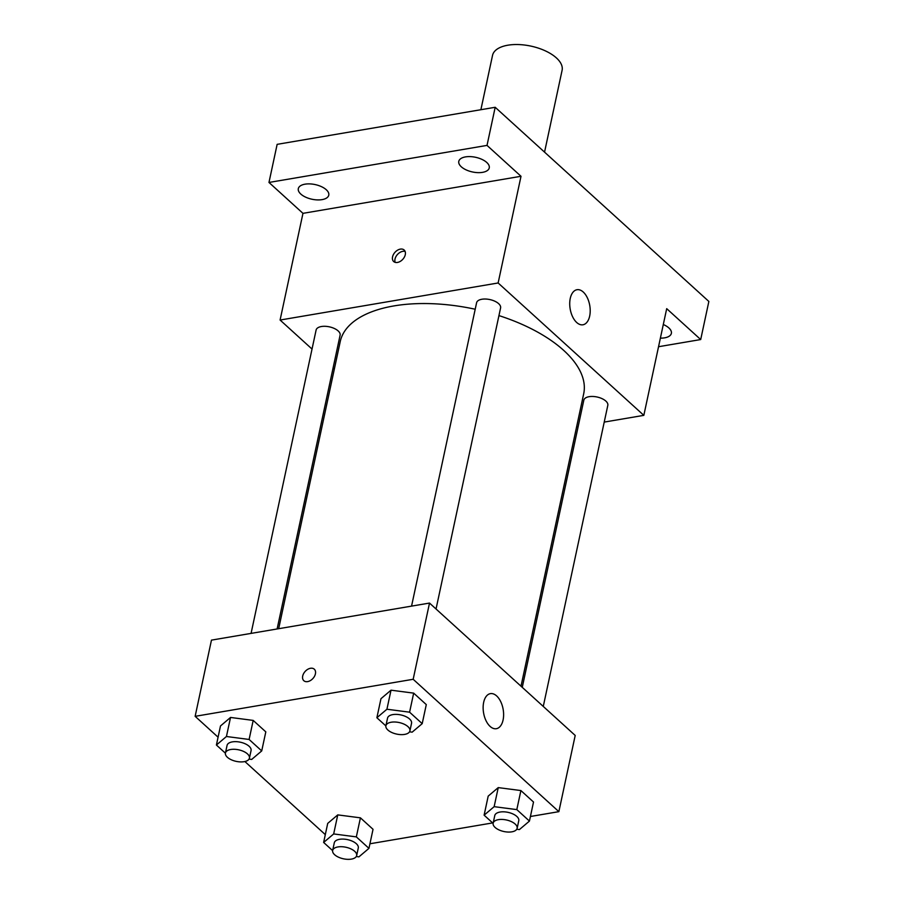 <?xml version="1.0" encoding="UTF-8"?>
<svg xmlns="http://www.w3.org/2000/svg" width="904" height="904" viewBox="0 0 904 904"><rect width="100%" height="100%" fill="white"/><g stroke="black" fill="none" stroke-linecap="round" stroke-linejoin="round"><path stroke-width="1.36" d="M544.547 152.143L562.096 70.309A35.572 17.119 -167.9 0 0 545.361 50.873A35.572 17.119 -167.9 0 0 507.89 45.2A35.572 17.119 -167.9 0 0 492.533 55.393L480.883 109.712M312.027 349.057L280.093 320.039L302.964 213.344L268.974 182.45L277.144 144.346L495.189 107.282L708.86 301.45L700.702 339.554L658.541 346.718M334.299 369.284L333.045 368.143M300.806 194.066A15.583 7.503 12.1 0 1 298.309 188.631A15.583 7.503 12.1 0 1 309.846 183.896A15.583 7.503 12.1 0 1 326.276 189.738A15.583 7.503 12.1 0 1 328.773 195.162A15.583 7.503 12.1 0 1 317.225 199.908A15.583 7.503 12.1 0 1 300.806 194.066M461.289 166.788A15.583 7.503 12.1 0 1 458.78 161.364A15.583 7.503 12.1 0 1 470.329 156.618A15.583 7.503 12.1 0 1 486.747 162.46A15.583 7.503 12.1 0 1 489.256 167.895A15.583 7.503 12.1 0 1 477.707 172.63A15.583 7.503 12.1 0 1 461.289 166.788M302.964 213.344L521.009 176.28L487.019 145.397L495.189 107.282M268.974 182.45L487.019 145.397M280.093 320.039L498.138 282.975L521.009 176.28M498.138 282.975L643.829 415.354L666.7 308.659L700.702 339.554M570.254 298.422A17.786 9.944 -99.6 0 1 576.989 289.721A17.786 9.944 -99.6 0 1 589.77 305.586A17.786 9.944 -99.6 0 1 582.944 324.785A17.786 9.944 -99.6 0 1 572.616 316.762A17.786 9.944 -99.6 0 1 570.254 298.422M663.299 324.525A15.583 7.503 12.1 0 1 668.87 327.937A15.583 7.503 12.1 0 1 671.367 333.373A15.583 7.503 12.1 0 1 660.383 338.13M475.199 309.236A124.492 59.935 -167.9 0 0 393.974 305.914A124.492 59.935 -167.9 0 0 340.232 341.599L278.681 628.698M521.009 686.192L583.69 393.794A124.492 59.935 -167.9 0 0 498.94 315.598M643.829 415.354L604.222 422.089M578.176 426.518L576.616 426.778M543.27 706.431L607.816 405.342A12.272 5.91 -167.9 0 0 602.041 398.641A12.272 5.91 -167.9 0 0 589.114 396.686A12.272 5.91 -167.9 0 0 583.814 400.201L522.263 687.334M277.121 628.969L340.107 335.192A12.272 5.91 -167.9 0 0 334.333 328.48A12.272 5.91 -167.9 0 0 321.406 326.525A12.272 5.91 -167.9 0 0 316.106 330.05L251.075 633.388M411.557 606.121L476.589 302.772A12.272 5.91 12.1 0 1 489.821 299.563A12.272 5.91 12.1 0 1 500.59 307.914L436.044 608.991M397.489 262.442A7.786 5.255 132.3 0 1 393.681 261.538A7.786 5.255 132.3 0 1 395.037 252.25A7.786 5.255 132.3 0 1 404.156 250.024A7.786 5.255 132.3 0 1 404.382 257.086A7.786 5.255 132.3 0 1 397.489 262.442M395.172 262.352A7.786 5.255 132.3 0 1 397.477 254.476A7.786 5.255 132.3 0 1 405.105 251.425M218.079 737.189L195.14 716.33L211.468 640.122L429.513 603.07L575.204 735.449L558.864 811.656L530.422 816.493M325.304 834.618L244.882 761.53M488.194 796.119L498.24 787.61L520.896 790.559L533.518 802.029L520.896 790.559L498.24 787.61L488.194 796.119L484.115 815.171L494.149 806.662L516.817 809.611L529.439 821.081L519.393 829.589L516.76 829.25M220.486 725.968L230.531 717.448L253.188 720.409L265.81 731.867L253.188 720.409L230.531 717.448L220.486 725.968L216.406 745.02L226.441 736.5L249.108 739.461L261.719 750.919L251.685 759.439L249.052 759.089M492.623 822.911L369.939 843.771M195.14 716.33L413.173 679.277L558.864 811.656M327.711 823.397L337.757 814.888L360.425 817.837L373.036 829.307L360.425 817.837L337.757 814.888L327.711 823.397L323.632 842.449L333.678 833.94L356.334 836.889L368.956 848.359L358.911 856.868L356.278 856.529M380.968 698.69L391.014 690.181L413.67 693.131L426.292 704.6L413.67 693.131L391.014 690.181L380.968 698.69L376.878 717.742L386.923 709.233L409.591 712.182L422.202 723.652L412.156 732.161L409.535 731.822M413.173 679.277L429.513 603.07M483.663 702.351A17.786 9.944 -99.6 0 1 490.397 693.639A17.786 9.944 -99.6 0 1 503.178 709.504A17.786 9.944 -99.6 0 1 496.352 728.703A17.786 9.944 -99.6 0 1 486.024 720.68A17.786 9.944 -99.6 0 1 483.663 702.351M307.631 681.616A7.786 5.255 132.3 0 1 303.823 680.701A7.786 5.255 132.3 0 1 305.168 671.412A7.786 5.255 132.3 0 1 314.287 669.186A7.786 5.255 132.3 0 1 314.524 676.249A7.786 5.255 132.3 0 1 307.631 681.616M303.823 680.701A7.786 5.255 132.3 0 1 305.179 671.412A7.786 5.255 132.3 0 1 314.287 669.186M385.884 725.923L376.878 717.742M409.907 730.884L411.546 723.268A12.272 5.91 -167.9 0 0 405.772 716.567A12.272 5.91 -167.9 0 0 392.844 714.601A12.272 5.91 -167.9 0 0 387.545 718.126L385.906 725.742A12.272 5.91 -167.9 0 0 396.675 734.093A12.272 5.91 -167.9 0 0 409.907 730.884A12.272 5.91 -167.9 0 0 404.133 724.183A12.272 5.91 -167.9 0 0 391.206 722.228A12.272 5.91 -167.9 0 0 385.906 725.742M386.923 709.233L391.014 690.181M409.591 712.182L413.67 693.131M422.202 723.652L426.292 704.6M493.109 823.352L484.115 815.171M517.133 828.324L518.772 820.696A12.272 5.91 -167.9 0 0 512.997 813.995A12.272 5.91 -167.9 0 0 500.07 812.041A12.272 5.91 -167.9 0 0 494.77 815.555L493.143 823.171A12.272 5.91 -167.9 0 0 503.901 831.522A12.272 5.91 -167.9 0 0 517.133 828.324A12.272 5.91 -167.9 0 0 511.359 821.612A12.272 5.91 -167.9 0 0 498.432 819.657A12.272 5.91 -167.9 0 0 493.143 823.171M494.149 806.662L498.24 787.61M516.817 809.611L520.896 790.559M529.439 821.081L533.518 802.029M225.401 753.19L216.406 745.02M249.425 758.162L251.063 750.546A12.272 5.91 -167.9 0 0 245.289 743.834A12.272 5.91 -167.9 0 0 232.362 741.879A12.272 5.91 -167.9 0 0 227.062 745.393L225.435 753.021A12.272 5.91 -167.9 0 0 236.193 761.371A12.272 5.91 -167.9 0 0 249.425 758.162A12.272 5.91 -167.9 0 0 243.651 751.461A12.272 5.91 -167.9 0 0 230.723 749.506A12.272 5.91 -167.9 0 0 225.435 753.021M226.441 736.5L230.531 717.448M249.108 739.461L253.188 720.409M261.719 750.919L265.81 731.867M332.627 850.619L323.632 842.449M356.662 855.591L358.289 847.975A12.272 5.91 -167.9 0 0 352.515 841.274A12.272 5.91 -167.9 0 0 339.588 839.307A12.272 5.91 -167.9 0 0 334.288 842.833L332.661 850.449A12.272 5.91 -167.9 0 0 343.418 858.8A12.272 5.91 -167.9 0 0 356.662 855.591A12.272 5.91 -167.9 0 0 350.888 848.89A12.272 5.91 -167.9 0 0 337.96 846.935A12.272 5.91 -167.9 0 0 332.661 850.449M333.678 833.94L337.757 814.888M356.334 836.889L360.425 817.837M368.956 848.359L373.036 829.307"/></g></svg>
